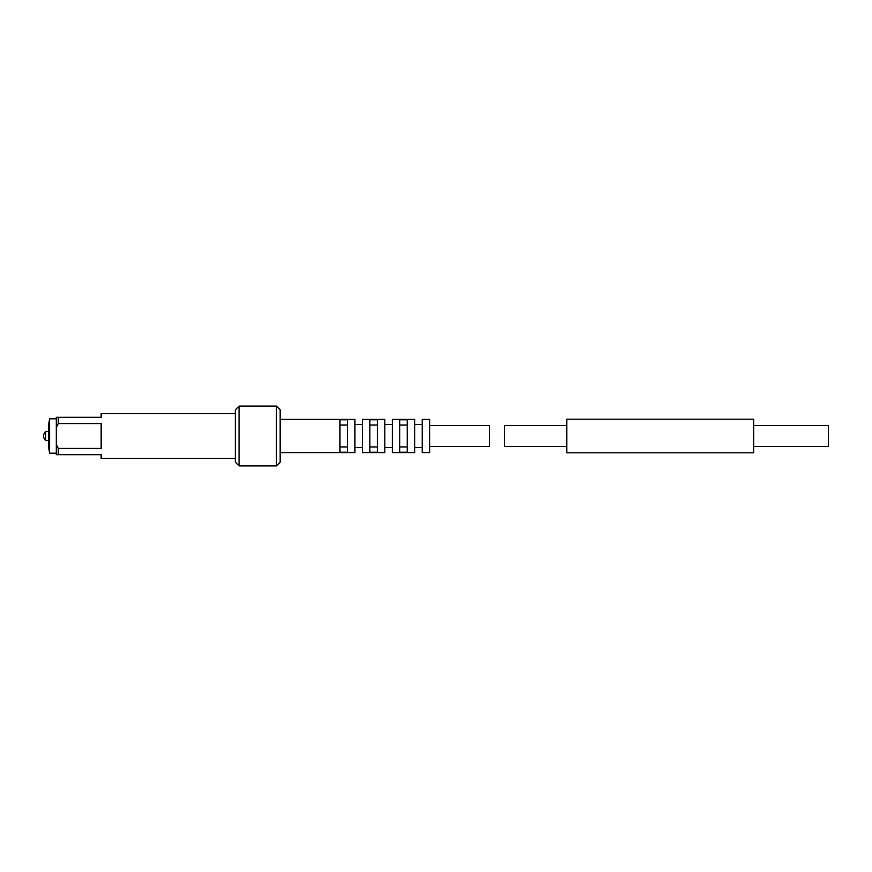 <?xml version="1.0" encoding="UTF-8"?>
<svg xmlns="http://www.w3.org/2000/svg" width="872" height="872" viewBox="0 0 872 872"><rect width="100%" height="100%" fill="white"/><g stroke="black" fill="none" stroke-linecap="round" stroke-linejoin="round"><path stroke-width="1.31" d="M753.659 446.464L828.4 446.464L828.4 425.536L753.659 425.536M753.659 436L753.659 419.181L566.789 419.181L566.789 452.819L753.659 452.819L753.659 436M566.789 425.536L504.43 425.536L504.43 446.464L566.789 446.464M58.206 423.607L56.309 427.509L56.309 417.317L58.206 417.317L58.206 423.607L101.152 423.607L101.152 448.393L58.206 448.393L58.206 454.683L101.152 454.683L101.152 458.421L235.32 458.421M429.689 446.464L489.486 446.464L489.486 425.536L429.689 425.536M280.195 437.744L280.195 458.421M280.195 419.367L354.937 419.367L354.937 452.633L280.195 452.633L280.174 454.247M280.174 449.08L280.174 444.938M429.689 436L429.689 419.367L422.212 419.367L422.212 452.633L429.689 452.633L429.689 436M414.734 436L414.734 419.367L392.313 419.367L392.313 452.633L414.734 452.633L414.734 436M407.235 419.792L399.768 419.792L399.768 452.208L407.235 452.208L407.235 419.792M384.835 436L384.835 419.367L362.414 419.367L362.414 452.633L384.835 452.633L384.835 436M377.336 419.792L369.87 419.792L369.87 452.208L377.336 452.208L377.336 419.792M347.448 419.792L339.971 419.792L339.971 452.208L347.448 452.208L347.448 419.792M276.435 406.101L276.435 465.899L280.174 462.16L280.174 409.84L276.435 406.101L239.059 406.101L239.059 465.899L235.32 462.16L235.32 409.84L239.059 406.101M347.448 425.035L339.971 425.035M347.448 446.965L339.971 446.965M377.336 425.035L369.87 425.035M377.336 446.965L369.87 446.965M407.235 425.035L399.768 425.035M407.235 446.965L399.768 446.965M235.32 413.579L101.152 413.579L101.152 417.317L58.206 417.317M58.206 454.683L56.309 454.683L56.309 427.509M45.627 436L45.627 431.52A5.984 5.984 0 0 0 45.627 440.48L45.627 436M48.832 436L48.832 423.291L49.628 418.811L49.628 453.189L48.832 448.709L48.832 436M56.309 444.491L58.206 448.393M422.212 424.413L414.734 424.413M422.212 447.587L414.734 447.587M392.313 424.413L384.835 424.413M392.313 447.587L384.835 447.587M362.414 424.413L354.937 424.413M362.414 447.587L354.937 447.587M276.435 465.899L239.059 465.899M48.832 431.52L45.627 431.52M48.832 440.48L45.627 440.48M56.309 418.811L49.628 418.811M56.309 453.189L49.628 453.189"/></g></svg>

